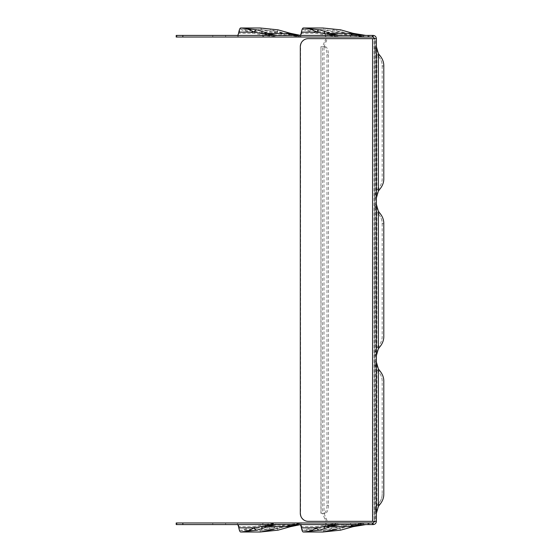 <?xml version="1.0" encoding="UTF-8"?>
<svg xmlns="http://www.w3.org/2000/svg" width="560" height="560" viewBox="0 0 560 560"><rect width="100%" height="100%" fill="white"/><g stroke="black" fill="none" stroke-linecap="round" stroke-linejoin="round"><path stroke-width="0.42" stroke-dasharray="2.8 2.1" d="M328.643 38.647L375.536 38.647L375.536 521.353L328.643 521.353A8.043 3.269 90 0 1 326.326 518.994L324.016 513.31L320.936 513.31L322.546 513.31L322.546 46.69L324.016 46.69L326.326 41.006A8.043 3.269 90 0 1 328.643 38.647L374.759 38.647A1.61 1.61 0 0 0 373.149 37.037L372.253 37.037L372.253 35.427L373.149 35.427A3.22 3.22 0 0 1 376.369 38.647L374.759 38.647L374.759 521.353L374.759 38.647L308.231 38.647M376.88 505.785L376.88 369.586L374.759 362.061A14.406 14.406 0 0 0 378.476 371.714C381.031 374.78 382.27 378 382.186 381.367L382.186 493.997C382.242 497.441 381.003 500.661 378.476 503.657L376.88 505.785L374.759 513.31L374.759 362.061L374.759 513.31L376.369 513.31L376.369 362.061L376.369 513.31A12.796 12.796 0 0 1 379.666 504.735A16.016 16.016 0 0 0 383.796 493.997M374.759 204.379A14.406 14.406 0 0 0 378.476 214.032L379.666 212.954A12.796 12.796 0 0 1 376.369 204.379L374.759 204.379L376.88 211.904L378.476 214.032C381.031 217.098 382.27 220.318 382.186 223.685L382.186 336.315C382.242 339.759 381.003 342.972 378.476 345.968L376.88 348.096L374.759 355.621L374.759 204.379L374.759 355.621L376.369 355.621L376.369 204.379L376.369 355.621A12.796 12.796 0 0 1 379.666 347.046A16.016 16.016 0 0 0 383.796 336.315M374.759 46.69L376.88 54.215L378.476 56.343L379.666 55.265A12.796 12.796 0 0 1 376.369 46.69L374.759 46.69A14.406 14.406 0 0 0 378.476 56.343C381.031 59.416 382.27 62.629 382.186 66.003L382.186 178.633C382.242 182.07 381.003 185.29 378.476 188.286L376.88 190.414L374.759 197.939L374.759 46.69L374.759 197.939L376.369 197.939L376.369 46.69L376.369 197.939A12.796 12.796 0 0 1 379.666 189.364A16.016 16.016 0 0 0 383.796 178.633M372.596 521.353L374.759 521.353A1.61 1.61 0 0 1 373.149 522.963L367.85 522.963L367.85 524.573L373.149 524.573A3.22 3.22 0 0 0 376.369 521.353L376.369 38.647L374.066 38.647L374.066 521.353L328.643 521.353M176.204 524.573L367.85 524.573M352.968 526.701A9.653 3.976 -109 0 1 350.616 526.085L339.794 527.87L324.702 527.87L324.52 526.68L339.605 526.68L350.483 524.664L365.806 522.963L352.653 525.084L340.347 528.57L322.84 530.39A14.406 2.499 -90 0 0 324.52 526.68A14.406 2.499 90 0 1 326.193 522.963L299.929 522.963A14.406 2.499 90 0 1 301.609 526.68A14.406 2.499 -90 0 0 303.282 530.39L316.694 526.68L326.578 524.664L339.542 522.963L365.806 522.963L326.193 522.963L326.193 524.573L365.806 524.573L326.193 524.573A12.796 2.219 90 0 0 324.702 527.87A16.016 2.779 -90 0 1 322.84 532L322.84 530.39L303.282 530.39L319.305 528.57L330.064 525.084L339.542 522.963L299.929 522.963L299.929 524.573M237.342 524.573L263.606 524.573A12.796 2.219 90 0 0 262.115 527.87A16.016 2.779 -90 0 1 260.253 532L260.253 530.39L240.695 530.39A14.406 2.499 -90 0 1 239.015 526.68A14.406 2.499 90 0 0 237.342 522.963L263.606 522.963L263.606 524.573L303.219 524.573L237.342 524.573L237.342 522.963L303.219 522.963L263.606 522.963A14.406 2.499 90 0 0 261.926 526.68A14.406 2.499 -90 0 1 260.253 530.39L277.739 528.577A8.043 0.476 -101.9 0 0 277.753 528.57L260.253 530.39L277.018 526.68A8.043 0.476 -101.9 0 0 277.739 528.577L289.856 525.175A8.043 3.318 -109 0 0 290.059 525.084L277.753 528.57M219.205 524.573L212.765 524.573L219.205 524.573M357.063 524.573L350.623 524.573L357.063 524.573M357.063 522.963L350.623 522.963L357.063 522.963M367.85 522.963L176.204 522.963M219.205 522.963L212.765 522.963L219.205 522.963M238.826 527.87L239.015 526.68L254.107 526.68A8.043 3.136 77.1 0 0 256.718 528.57L240.695 530.39L254.107 526.68L263.984 524.664A8.043 5.488 66 0 0 267.47 525.084L290.059 525.084L303.219 522.963L287.889 524.664L277.018 526.68L261.926 526.68L262.115 527.87L277.2 527.87L274.134 529.256M287.889 524.664A8.043 3.318 -109 0 0 289.849 525.175M256.718 528.57L267.47 525.084L276.955 522.963L263.984 524.664M303.219 524.573L300.146 524.629M278.068 530.152A9.653 0.574 -101.9 0 1 277.2 527.87L288.022 526.085A9.653 3.976 -109 0 0 290.374 526.701M326.578 524.664A8.043 5.488 66 0 0 330.064 525.084L352.653 525.084A8.043 3.318 -109 0 1 352.443 525.175L340.333 528.577A8.043 0.476 -101.9 0 0 340.347 528.57A8.043 0.476 -101.9 0 1 339.605 526.68L322.84 530.39L340.333 528.577M350.483 524.664A8.043 3.318 -109 0 0 352.443 525.175L365.806 522.963M301.42 527.87L301.609 526.68L316.694 526.68A8.043 3.136 77.1 0 0 319.305 528.57M340.662 530.152A9.653 0.574 -101.9 0 1 339.794 527.87L336.721 529.256M308.231 521.353L308.511 521.353A8.043 7.924 90 0 1 300.587 513.31L300.587 46.69A8.043 7.924 90 0 1 308.511 38.647M308.511 521.353L372.876 521.353L372.596 38.647M372.253 35.427L176.204 35.427M339.542 35.427L299.929 35.427L339.542 35.427M303.219 37.037L263.606 37.037A14.406 2.499 90 0 1 261.926 33.32L277.018 33.32A8.043 0.476 101.9 0 1 277.739 31.423A8.043 0.476 101.9 0 1 277.753 31.43L260.253 29.61L287.889 35.336L303.219 37.037L289.856 34.825A8.043 3.318 109 0 1 290.059 34.916L303.219 37.037L276.955 37.037L267.47 34.916L256.718 31.43L240.695 29.61L260.253 29.61A14.406 2.499 -90 0 1 261.926 33.32L262.115 32.13L277.2 32.13C271.971 29.456 266.322 28.077 260.253 28A16.016 2.779 -90 0 1 262.115 32.13A12.796 2.219 90 0 0 263.606 35.427L303.219 35.427L263.606 35.427L263.606 37.037L237.342 37.037L237.342 35.427M212.765 35.427L225.638 35.427L212.765 35.427L212.765 37.037L225.638 37.037L212.765 37.037M357.063 35.427L350.623 35.427L357.063 35.427M357.063 37.037L350.623 37.037L357.063 37.037M176.204 37.037L372.253 37.037M238.826 32.13L239.015 33.32L254.107 33.32L263.984 35.336L276.955 37.037L237.342 37.037A14.406 2.499 90 0 0 239.015 33.32A14.406 2.499 -90 0 1 240.695 29.61L240.695 28M299.929 35.427L299.929 37.037A14.406 2.499 90 0 0 301.609 33.32L316.694 33.32L326.578 35.336L339.542 37.037L330.064 34.916L319.305 31.43L303.282 29.61L322.84 29.61A14.406 2.499 -90 0 1 324.52 33.32A14.406 2.499 90 0 0 326.193 37.037L365.806 37.037L326.193 37.037L326.193 35.427A12.796 2.219 90 0 1 324.702 32.13L339.794 32.13A9.653 0.574 101.9 0 1 340.641 29.848M263.984 35.336A8.043 5.488 -66 0 1 267.47 34.916L290.059 34.916L277.753 31.43M287.889 35.336A8.043 3.318 109 0 1 289.849 34.825M300.146 35.371L303.212 35.427M278.047 29.848A9.653 0.574 101.9 0 0 277.2 32.13L288.022 33.915A9.653 3.976 109 0 1 290.374 33.299M256.718 31.43A8.043 3.136 -77.1 0 0 254.107 33.32L240.695 29.61M352.968 33.299A9.653 3.976 109 0 0 350.616 33.915L339.794 32.13C334.565 29.456 328.916 28.077 322.84 28A16.016 2.779 -90 0 1 324.702 32.13L324.52 33.32L339.605 33.32L322.84 29.61L340.347 31.43L352.653 34.916L365.806 37.037L352.443 34.825A8.043 3.318 109 0 1 352.653 34.916L330.064 34.916A8.043 5.488 -66 0 0 326.578 35.336M322.84 29.61L340.333 31.423A8.043 0.476 101.9 0 1 340.347 31.43A8.043 0.476 101.9 0 0 339.605 33.32L350.483 35.336L365.806 37.037M350.483 35.336A8.043 3.318 109 0 1 352.443 34.825L340.333 31.423M301.42 32.13L301.609 33.32A14.406 2.499 -90 0 1 303.282 29.61L316.694 33.32A8.043 3.136 -77.1 0 1 319.305 31.43M225.638 35.427L225.638 37.037M327.173 38.647A8.043 3.269 -90 0 0 324.856 41.006L322.546 46.69L325.164 46.69L322.546 46.69M320.936 513.31L320.936 46.69L324.016 46.69L324.016 513.31L322.546 513.31L324.856 518.994A8.043 3.269 -90 0 0 327.173 521.353M320.936 46.69L321.076 513.31L323.694 513.31A8.043 3.269 -90 0 0 326.963 505.267L326.963 54.733A8.043 3.269 -90 0 0 323.694 46.69M325.164 46.69A8.043 3.269 90 0 1 328.433 54.733L326.963 54.733M328.433 54.733L328.433 505.267A8.043 3.269 90 0 1 325.164 513.31L323.694 513.31M322.546 513.31L325.164 513.31M382.186 493.997A14.406 14.406 0 0 1 378.476 503.657A14.406 14.406 0 0 0 374.759 513.31M374.759 362.061L376.369 362.061A12.796 12.796 0 0 0 379.666 370.636A16.016 16.016 0 0 1 383.796 381.367L382.186 381.367A14.406 14.406 0 0 0 378.476 371.714L379.666 370.636M376.88 369.586L378.476 371.714M382.186 336.315A14.406 14.406 0 0 1 378.476 345.968A14.406 14.406 0 0 0 374.759 355.621M378.476 214.032A14.406 14.406 0 0 1 382.186 223.685L383.796 223.685A16.016 16.016 0 0 0 379.666 212.954M382.186 178.633A14.406 14.406 0 0 1 378.476 188.286A14.406 14.406 0 0 0 374.759 197.939M378.476 56.343A14.406 14.406 0 0 1 382.186 66.003L383.796 66.003A16.016 16.016 0 0 0 379.666 55.265M176.911 522.963L176.911 524.573M372.253 522.963L372.253 524.573M303.282 29.61L303.282 28M176.911 37.037L176.911 35.427M367.85 37.037L367.85 35.427M326.326 41.006L324.856 41.006M324.856 518.994L326.326 518.994M328.433 505.267L326.963 505.267M376.88 348.096L376.88 211.904M376.88 190.414L376.88 54.215M378.476 503.657L379.666 504.735M378.476 345.968L379.666 347.046M378.476 188.286L379.666 189.364M363.496 524.573L363.496 522.963M350.623 524.573L350.623 522.963M303.212 522.963L289.856 525.175M225.638 522.963L225.638 524.573M212.765 522.963L212.765 524.573M363.496 35.427L363.496 37.037M350.623 35.427L350.623 37.037M260.253 29.61L277.739 31.423L289.856 34.825"/><path stroke-width="0.84" d="M372.596 524.573L176.204 524.573L176.204 522.963L372.596 522.963L372.596 524.573L373.149 524.573C375.109 524.384 376.18 523.306 376.369 521.353L376.369 38.647L308.231 38.647A8.043 7.924 -90 0 0 300.307 46.69L300.307 513.31A8.043 7.924 -90 0 0 308.231 521.353L376.369 521.353M373.149 524.573L373.149 522.963L372.596 522.963M274.134 529.256L260.253 532L240.695 532A16.016 2.779 -90 0 1 238.826 527.87A12.796 2.219 90 0 0 237.342 524.573M238.826 527.87L253.918 527.87A9.653 3.766 77.1 0 0 257.054 530.145L240.695 532C245.322 531.923 249.725 530.544 253.918 527.87L263.851 526.085L276.955 524.573L268.037 526.589L290.626 526.589L278.089 530.145A9.653 0.574 -101.9 0 0 278.089 530.145L260.253 532L278.075 530.152L290.381 526.701A9.653 3.976 -109 0 0 290.626 526.589L300.223 524.685L290.381 526.701M263.851 526.085A9.653 6.58 66 0 0 268.037 526.589L257.054 530.145M300.146 524.629L288.022 526.085M336.721 529.256L322.84 532L303.282 532A16.016 2.779 -90 0 1 301.42 527.87A12.796 2.219 90 0 0 299.929 524.573M319.641 530.145L303.282 532C307.909 531.923 312.319 530.544 316.505 527.87A9.653 3.766 77.1 0 0 319.641 530.145L330.631 526.589L339.542 524.573L326.445 526.085A9.653 6.58 66 0 0 330.631 526.589L353.22 526.589L340.683 530.145L322.84 532L340.662 530.152A9.653 0.574 -101.9 0 0 340.683 530.145M301.42 527.87L316.505 527.87L326.445 526.085M350.616 526.085L365.806 524.573L353.22 526.589A9.653 3.976 -109 0 1 352.968 526.701L340.662 530.152M373.149 522.963L374.759 521.353M373.149 35.427L373.149 37.037L176.204 37.037L176.204 35.427L373.149 35.427C375.109 35.616 376.18 36.694 376.369 38.647M373.149 37.037L374.759 38.647M237.342 35.427A12.796 2.219 90 0 0 238.826 32.13A16.016 2.779 -90 0 1 240.695 28L260.253 28L278.089 29.855L290.626 33.411L300.223 35.315L290.381 33.299A9.653 3.976 109 0 1 290.626 33.411L268.037 33.411L257.054 29.855L240.695 28C245.322 28.077 249.725 29.456 253.918 32.13A9.653 3.766 -77.1 0 1 257.054 29.855M288.022 33.915L300.146 35.371M263.851 33.915L276.955 35.427L268.037 33.411A9.653 6.58 -66 0 0 263.851 33.915L253.918 32.13L238.826 32.13M278.047 29.848A9.653 0.574 101.9 0 1 278.068 29.848A9.653 0.574 101.9 0 1 278.089 29.855L290.381 33.299M299.929 35.427A12.796 2.219 90 0 0 301.42 32.13A16.016 2.779 -90 0 1 303.282 28L322.84 28L340.683 29.855L353.22 33.411L365.806 35.427L350.616 33.915M322.84 28L340.662 29.848A9.653 0.574 101.9 0 1 340.662 29.848A9.653 0.574 101.9 0 1 340.683 29.855M340.662 29.848L352.968 33.299A9.653 3.976 109 0 1 353.22 33.411L330.631 33.411L319.641 29.855L303.282 28C307.909 28.077 312.319 29.456 316.505 32.13A9.653 3.766 -77.1 0 1 319.641 29.855M326.445 33.915L339.542 35.427L330.631 33.411A9.653 6.58 -66 0 0 326.445 33.915L316.505 32.13L301.42 32.13M372.596 37.037L372.596 35.427M376.369 204.379L378.385 211.267L379.666 212.954C382.508 216.356 383.887 219.933 383.796 223.685L383.796 336.315C383.859 340.144 382.48 343.721 379.666 347.046L378.385 348.733L376.369 355.621M376.369 46.69L378.385 53.585L379.666 55.265C382.508 58.674 383.887 62.251 383.796 66.003L383.796 178.633C383.859 182.455 382.48 186.032 379.666 189.364L378.385 191.044L376.369 197.939M376.369 362.061L378.385 368.956L379.666 370.636C382.508 374.038 383.887 377.615 383.796 381.367L383.796 493.997C383.859 497.826 382.48 501.403 379.666 504.735L378.385 506.415L376.369 513.31M368.816 522.963L368.816 524.573M182.847 522.963L182.847 524.573M372.596 521.353L372.596 38.647M368.816 37.037L368.816 35.427M182.847 37.037L182.847 35.427M378.385 348.733L378.385 211.267M378.385 191.044L378.385 53.585M378.385 506.415L378.385 368.956M365.806 524.573L352.968 526.701M260.253 28L278.075 29.848M352.968 33.299L365.806 35.427"/></g></svg>
